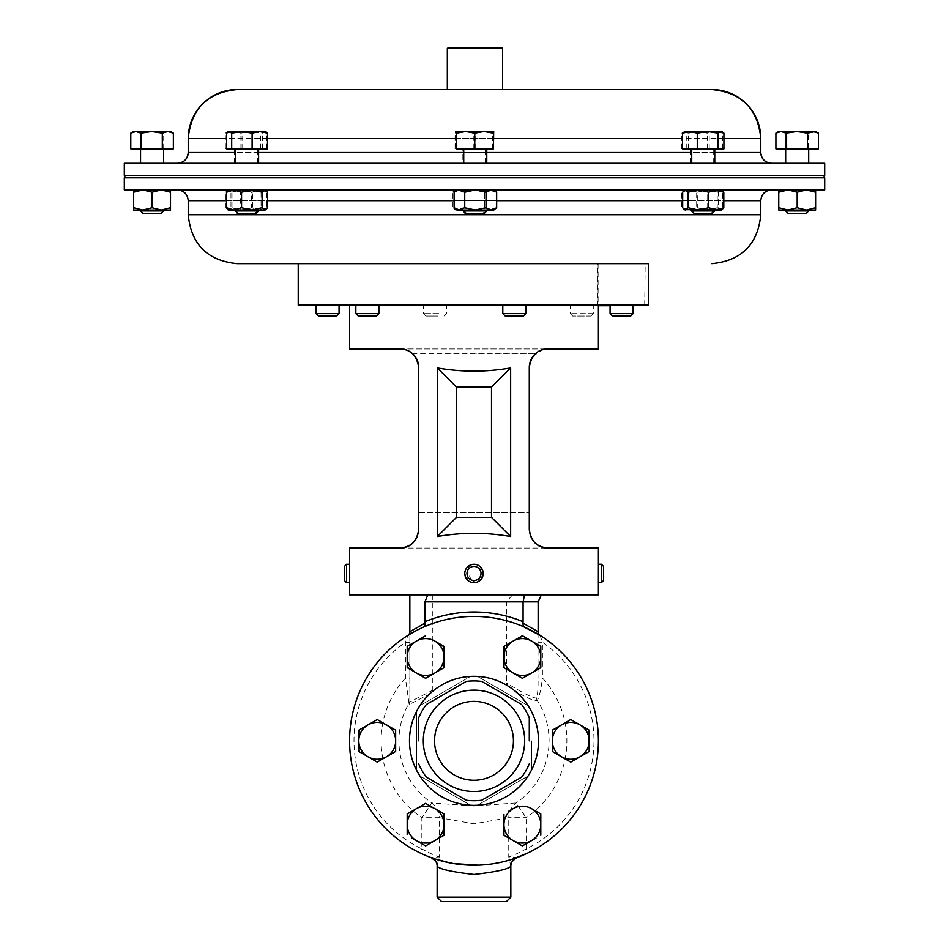 <?xml version="1.0" encoding="UTF-8"?>
<svg xmlns="http://www.w3.org/2000/svg" width="949" height="949" viewBox="0 0 949 949"><rect width="100%" height="100%" fill="white"/><g stroke="black" fill="none" stroke-linecap="round" stroke-linejoin="round"><path stroke-width="0.71" stroke-dasharray="4.75 3.56" d="M513.433 740.825A39.443 39.443 0 0 1 473.99 780.268A39.443 39.443 0 0 1 434.547 740.825A39.443 39.443 0 0 1 473.99 701.382A39.443 39.443 0 0 1 513.433 740.825M598.404 582.686L598.404 564.264M601.393 582.686L601.393 564.252M603.588 580.491L603.588 566.446M474.002 582.686L475.805 582.508M477.525 581.986L482.507 576.98M483.029 575.26L483.207 573.457M483.029 571.666L479.103 565.806M474.927 564.299L475.769 564.43M346.575 564.252L346.575 582.686M349.576 564.252L349.576 582.686M344.38 566.446L344.38 580.491M593.113 313.621L570.254 313.621L593.113 313.621M570.432 305.115L593.291 305.115L570.432 305.115M590.717 316.053L572.686 316.053L590.717 316.053M378.876 313.621L355.839 313.621M378.698 305.115L355.839 305.115L378.698 305.115M376.433 316.053L358.271 316.053M339.054 313.621L316.017 313.621M334.95 305.115L316.017 305.115L334.95 305.115M336.61 316.053L318.449 316.053M438.853 313.621L423.408 313.621L438.853 313.621M431.012 305.115L446.445 305.115L431.012 305.115M438.023 316.053L425.852 316.053L438.023 316.053M525.841 313.621L502.804 313.621M518.249 305.115L502.804 305.115L518.249 305.115M523.409 316.053L505.236 316.053M633.113 313.621L610.077 313.621M614.169 305.115L633.113 305.115L614.169 305.115M630.682 316.053L612.508 316.053M598.095 263.644L598.095 304.629L645.178 304.629L589.887 304.629L597.633 304.629L597.633 263.644L298.223 263.644L597.633 263.644M598.404 305.732L644.074 305.732M648.416 305.115L298.223 305.115M407.916 635.415A124.414 124.414 0 0 0 349.576 740.825A124.414 124.414 0 0 1 407.916 635.415L405.425 642.354L405.425 678.179L409.149 704.478L429.541 694.075A64.508 64.508 0 0 0 477.43 805.25A64.508 64.508 0 0 0 538.498 740.825A64.508 64.508 0 0 0 473.99 676.317A64.508 64.508 0 0 0 409.482 740.825A64.508 64.508 0 0 0 473.99 805.333A64.508 64.508 0 0 0 513.338 689.709C525.355 697.349 533.35 700.955 537.336 700.528C539.447 696.4 541.144 688.903 542.413 678.025L538 678.025C538.261 687.029 537.798 693.766 536.612 698.239C531.808 697.551 521.772 692.473 506.493 682.983L507.739 685.854L513.338 689.709M524.489 740.825A50.499 50.499 0 0 0 473.99 690.326A50.499 50.499 0 0 0 423.491 740.825A50.499 50.499 0 0 0 473.99 791.336A50.499 50.499 0 0 0 524.489 740.825M416.481 711.596L416.481 770.066L416.481 711.596A64.508 64.508 0 0 0 473.99 805.333A64.508 64.508 0 0 0 528.059 705.641L477.43 676.412A64.508 64.508 0 0 0 470.55 676.412L419.921 705.641A64.508 64.508 0 0 0 416.481 711.596M531.499 740.825L531.499 770.066L531.499 740.825M441.546 901.55L506.434 901.55M536.612 698.239A4.425 4.271 -124.4 0 0 537.336 700.528A75.078 75.078 0 0 1 516.126 802.961A18.434 17.319 103.4 0 0 508.747 817.694L526.126 817.694A92.872 92.872 0 0 0 542.413 678.025L542.413 642.259A119.989 119.989 0 0 1 526.126 848.904L526.126 817.694L516.126 802.961L474.002 806.021L431.854 802.961A18.434 17.319 76.6 0 1 439.233 817.694L473.99 823.827L508.747 817.694L508.747 856.852L510.823 866.271M349.576 740.825A124.414 124.414 0 0 0 419.933 852.878L425.615 855.452M437.157 866.271L439.233 856.852C435.555 855.903 429.767 853.258 421.854 848.904L419.933 852.878M422.993 627.348L424.642 626.625A124.414 124.414 0 0 1 523.338 626.625A124.414 124.414 0 0 0 424.642 626.625L418.046 629.697M412.993 632.402L411.047 633.505M429.541 694.075L432.08 691.785A64.508 64.508 0 0 1 507.739 685.854M528.059 705.641A64.508 64.508 0 0 0 477.43 676.412L528.059 705.641M470.55 676.412A64.508 64.508 0 0 0 419.921 705.641L470.55 676.412M437.323 367.939L437.323 536.517C461.772 532.282 486.208 532.282 510.645 536.517L510.645 367.939C486.208 372.186 461.772 372.186 437.323 367.939L456.481 387.097L491.499 387.097L491.499 517.371L456.481 517.371L456.481 387.097M476.125 582.437L479.897 580.539M480.491 579.993L483.183 572.876M483.029 571.689L482.211 569.317M481.665 568.368L478.948 565.699M465.473 576.98L475.769 582.508A9.217 9.217 0 0 1 464.951 575.26A9.217 9.217 0 0 1 472.199 564.43L465.473 569.958M464.951 571.654L464.773 573.457M349.576 305.115L598.404 305.115L349.576 305.115M349.576 348.971L598.404 348.971M598.404 548.036L547.715 548.036C537.371 547.739 531.226 541.594 529.281 529.601L529.696 363.526M532.864 356.492L542.27 349.801M598.404 594.857L349.576 594.857M406.73 546.861L400.264 548.036L349.576 548.036M411.047 352.459L412.246 353.396A18.434 18.434 0 0 1 418.699 367.405L418.699 529.601L417.038 537.241M415.116 540.515L412.673 543.231M409.79 545.378L408.865 545.9M405.899 349.861L412.649 353.752M415.116 356.504L417.038 359.766M501.511 47.45L448.426 47.45M447.323 48.553L502.614 48.553M502.033 89.55L447.323 89.55L502.033 89.55M824.147 177.819L124.853 177.819L824.147 177.819M124.853 175.363L824.147 175.363L124.853 175.363M711.56 163.275L691.714 163.275L711.56 163.275M694.905 148.851L714.751 148.851L694.905 148.851M694.217 163.275L713.695 163.275L694.217 163.275M710.137 148.851L690.658 148.851L710.137 148.851M237.689 163.275L257.535 163.275L237.689 163.275M254.344 148.851L234.498 148.851L254.344 148.851M255.044 163.275L235.566 163.275L255.044 163.275M239.124 148.851L258.603 148.851L239.124 148.851M462.234 163.275L485.271 163.275L462.234 163.275L462.234 148.851L485.271 148.851L462.234 148.851M151.816 163.275L163.596 163.275L151.816 163.275M152.338 148.851L140.559 148.851L152.338 148.851M486.766 163.275L463.729 163.275L486.766 163.275M463.729 148.851L486.766 148.851L463.729 148.851M797.433 163.275L785.653 163.275L797.433 163.275M796.911 148.851L808.69 148.851L796.911 148.851M771.537 163.275L177.463 163.275L771.537 163.275M714.751 210.927L691.714 210.927M711.56 210.037L691.714 210.037L711.56 210.037M712.319 213.359L694.146 213.359M710.137 210.927L690.658 210.927L710.137 210.927M694.217 210.037L713.695 210.037L694.217 210.037M708.452 213.359L693.09 213.359L708.452 213.359M254.344 210.927L234.498 210.927L254.344 210.927M237.689 210.037L257.535 210.037L237.689 210.037M252.588 213.359L236.942 213.359L252.588 213.359M258.603 210.927L235.566 210.927M255.044 210.037L235.566 210.037L255.044 210.037M256.159 213.359L237.997 213.359M482.827 213.359L464.666 213.359L482.827 213.359L485.271 210.927L462.234 210.927L485.271 210.927L485.271 210.037L462.234 210.037L485.271 210.037M163.596 210.927L140.559 210.927M151.816 210.037L163.596 210.037L151.816 210.037M161.164 213.359L142.991 213.359M486.766 210.037L463.729 210.037L486.766 210.037M808.69 210.927L785.653 210.927M797.433 210.037L785.653 210.037L797.433 210.037M806.259 213.359L788.097 213.359M263.976 189.919L771.537 189.919L263.976 189.919M824.693 189.919L124.307 189.919M824.693 177.819L124.307 177.819M475.354 580.361A7.023 7.023 0 0 1 467.098 574.833A7.023 7.023 0 0 1 472.626 566.577A7.023 7.023 0 0 1 480.882 572.105A7.023 7.023 0 0 1 475.354 580.361M472.199 564.43A9.217 9.217 0 0 1 483.029 571.689A9.217 9.217 0 0 1 475.769 582.508M815.606 207.736L815.606 189.919L778.749 189.919L806.389 189.919L797.172 192.22L797.172 207.736L787.955 210.037L815.606 210.037L815.606 207.736L806.389 210.037L797.172 207.736M815.606 189.919L806.389 189.919L815.606 192.22M496.659 192.22L491.333 189.919L493.812 189.919L491.333 189.919L486.018 192.22L475.378 189.919L491.333 189.919L456.943 189.919L459.411 189.919L454.097 192.22M464.737 192.22L475.378 189.919L459.411 189.919L464.737 192.22L464.737 207.736L459.411 210.037L493.812 210.037M170.512 189.919L170.512 192.22L161.294 189.919L152.077 192.22L142.86 189.919L133.643 189.919L170.512 189.919L142.86 189.919L133.643 192.22L133.643 210.037L170.512 210.037L170.512 207.736L161.294 210.037L152.077 207.736L142.86 210.037L133.643 207.736M492.187 189.919L495.034 192.22L489.708 189.919L484.393 192.22L473.753 189.919L484.393 192.22L489.708 189.919L473.753 189.919L463.112 192.22L463.112 207.736L457.786 210.037L452.471 207.736L457.786 210.037L455.318 210.037L473.753 210.037L457.786 210.037L463.112 207.736L463.112 192.22L457.786 189.919L455.318 189.919L457.786 189.919L463.112 192.22L473.753 189.919L457.786 189.919L492.187 189.919L489.708 189.919L495.034 192.22L495.034 207.736L489.708 210.037L492.187 210.037L473.753 210.037L489.708 210.037L484.393 207.736L489.708 210.037L495.034 207.736L492.187 210.037M267.642 192.22L260.109 189.919L265.506 189.919L227.997 190.441M267.642 207.736L260.109 210.037L252.588 207.736L252.588 192.22L260.109 189.919L229.278 189.919L232.03 192.22L232.03 207.736L229.278 210.037L265.506 210.037M225.459 207.736L225.459 192.22L232.991 189.919L250.785 189.919L240.512 192.22L240.512 207.736L232.991 210.037L264.451 210.037L227.594 210.037L232.991 210.037L225.459 207.736L228.211 210.037L230.975 207.736L241.248 210.037L251.532 207.736L259.053 210.037L266.574 207.736L263.822 210.037L261.07 207.736L250.785 210.037L240.512 207.736M240.512 192.22L232.991 189.919L227.594 189.919L264.451 189.919L250.785 189.919L261.07 192.22L261.07 207.736M707.681 207.736L707.681 192.22L715.202 189.919L720.599 189.919L722.735 192.22L722.735 207.736L715.202 210.037L720.599 210.037L683.743 210.037L715.202 210.037L707.681 207.736L697.396 210.037L687.123 207.736L684.371 210.037L681.619 207.736L689.14 210.037L696.661 207.736L706.946 210.037L717.219 207.736L719.971 210.037L722.735 207.736M722.735 192.22L715.202 189.919L683.743 189.919L719.971 189.919L717.219 192.22L717.219 207.736M722.319 190.441L684.798 189.919L690.196 189.919L682.675 192.22M722.319 209.515L721.038 210.037L718.286 207.736L718.286 192.22L721.038 189.919L690.196 189.919L697.729 192.22L697.729 207.736L690.196 210.037L721.667 210.037M778.749 210.037L787.955 210.037L778.749 207.736L778.749 210.037M797.172 192.22L787.955 189.919L778.749 192.22L778.749 207.736M778.749 192.22L778.749 189.919M484.334 213.359L466.173 213.359M486.766 210.927L463.729 210.927M456.943 210.037L459.411 210.037L454.097 207.736M496.659 207.736L491.333 210.037L486.018 207.736L475.378 210.037L464.737 207.736M486.018 192.22L486.018 207.736M170.512 192.22L170.512 207.736M152.077 192.22L152.077 207.736M133.643 189.919L133.643 192.22M464.666 213.359L462.234 210.037M463.112 207.736L473.753 210.037L484.393 207.736L473.753 210.037L463.112 207.736M455.318 189.919L452.471 192.22L457.786 189.919L452.471 192.22L452.471 207.736L455.318 210.037M484.393 192.22L484.393 207.736L484.393 192.22M228.65 210.037L227.997 209.515M252.588 207.736L242.315 210.037L232.03 207.736M252.588 192.22L242.315 189.919L232.03 192.22M225.459 192.22L228.211 189.919L230.975 192.22L230.975 207.736M230.975 192.22L241.248 189.919L251.532 192.22L251.532 207.736M251.532 192.22L259.053 189.919L266.574 192.22L266.574 207.736M266.574 192.22L263.822 189.919L261.07 192.22M707.681 192.22L697.396 189.919L687.123 192.22L687.123 207.736M687.123 192.22L684.371 189.919L681.619 192.22L681.619 207.736M681.619 192.22L689.14 189.919L696.661 192.22L696.661 207.736M696.661 192.22L706.946 189.919L717.219 192.22M684.798 210.037L690.196 210.037L682.675 207.736M718.286 207.736L708.001 210.037L697.729 207.736M718.286 192.22L708.001 189.919L697.729 192.22M237.179 89.55L711.821 89.55M124.307 163.275L824.693 163.275M124.307 175.363L824.693 175.363M778.749 131.52L815.606 131.52M818.453 133.168L813.34 131.52L808.228 133.168L797.599 131.52L786.958 133.168L781.43 131.52L775.902 133.168M775.902 148.851L808.228 148.851L808.228 133.168M786.958 148.851L786.958 133.168M808.228 148.851L818.453 148.851M493.919 133.168L484.82 131.52L475.734 133.168L466.398 131.52L457.062 133.168L456.825 131.52L493.682 131.52M456.576 148.851L493.919 148.851M475.734 148.851L475.734 133.168M457.062 148.851L457.062 133.168M173.359 133.168L168.246 131.52L163.133 133.168L152.492 131.52L170.512 131.52M130.796 148.851L141.864 148.851L141.864 133.168L152.492 131.52L136.324 131.52L130.796 133.168M133.643 131.52L141.864 133.168M141.864 148.851L173.359 148.851M163.133 148.851L163.133 133.168M455.318 131.52L483.326 131.52L474.239 133.168L464.903 131.52L455.567 133.168L455.318 131.52L455.081 133.168L464.18 131.52L455.318 131.52M482.602 131.52L464.18 131.52L473.266 133.168L482.602 131.52L491.938 133.168L492.175 131.52L482.602 131.52M492.175 131.52L483.326 131.52L492.424 133.168L492.187 131.52M455.567 148.851L492.424 148.851L455.081 148.851L455.567 133.168M455.081 148.851L455.081 133.168M473.266 148.851L473.266 133.168M491.938 148.851L491.938 133.168M492.424 148.851L492.424 133.168M474.239 148.851L474.239 133.168M266.052 131.84L264.985 131.52L262.47 133.168L252.256 131.52L242.042 133.168L234.344 131.52L265.506 131.52M226.657 133.168L234.344 131.52L228.65 131.52M226.657 148.851L267.511 148.851M262.47 148.851L262.47 133.168M242.042 148.851L242.042 133.168M232.695 131.52L241.651 131.52L231.319 133.168L228.329 131.52L225.34 133.168L232.695 131.52L240.05 133.168L250.382 131.52L232.695 131.52M263.715 131.52L250.382 131.52L260.726 133.168L263.715 131.52L266.693 133.168L259.35 131.52L263.715 131.52M259.35 131.52L241.651 131.52L251.995 133.168L259.35 131.52M225.34 148.851L266.693 148.851L225.34 148.851L225.34 133.168M240.05 148.851L240.05 133.168M260.726 148.851L260.726 133.168M266.693 148.851L266.693 133.168M251.995 148.851L251.995 133.168M231.319 148.851L231.319 133.168M689.437 131.52L720.077 131.52L717.563 133.168L707.349 131.52L697.135 133.168L689.437 131.52L681.75 133.168L683.743 131.52L689.437 131.52M696.993 131.52L684.265 131.52L686.779 133.168L696.993 131.52L707.207 133.168L714.905 131.52L696.993 131.52M714.905 131.52L720.599 131.52L722.604 133.168L714.905 131.52M697.135 148.851L722.604 148.851L681.75 148.851L697.135 148.851L697.135 133.168M681.75 148.851L681.75 133.168M686.779 148.851L686.779 133.168M707.207 148.851L707.207 133.168M722.604 148.851L722.604 133.168M717.563 148.851L717.563 133.168M684.798 131.52L721.667 131.52M723.909 133.168L716.554 131.52L709.211 133.168L698.867 131.52L688.535 133.168L685.546 131.52L684.027 131.97M682.556 148.851L723.909 148.851M709.211 148.851L709.211 133.168M688.535 148.851L688.535 133.168M524.56 594.857L409.849 594.857L524.56 594.857M473.978 564.252L470.455 564.963M468.865 565.818L467.466 566.956M466.327 568.356L472.199 582.508M412.246 353.396L535.734 353.396L411.747 352.992M410.549 352.115L409.553 351.486M405.769 349.813L400.585 348.983L405.804 349.825M400.264 348.971L547.715 348.971M418.699 512.65L529.281 512.65L529.281 367.405L529.281 529.601L529.281 512.65L418.699 512.65L418.699 529.601L418.699 512.65M400.264 548.036L547.715 548.036L400.264 548.036C411.38 546.861 417.524 540.716 418.699 529.601M529.281 529.601C530.455 540.716 536.6 546.861 547.715 548.036M535.734 353.396A18.434 18.434 0 0 0 529.281 367.405M437.323 536.517L456.481 517.371M510.645 536.517L491.499 517.371M510.645 367.939L491.499 387.097M477.43 805.25L528.059 776.009L477.43 805.25M419.921 776.009L470.55 805.25L419.921 776.009M428.402 856.591L431.119 857.623L439.233 856.852L439.233 817.694L421.854 817.694L421.854 848.904A119.989 119.989 0 0 1 405.425 642.354L409.849 642.354L409.98 631.666M433.563 858.489L434.523 858.809M450.028 862.914L453.598 863.554M478.237 865.168L482.483 864.954M490.562 864.136L494.37 863.554M501.226 862.226L504.275 861.502M511.547 859.438L513.326 858.857M432.08 691.785L432.317 690.421L409.849 701.904L409.849 700.896A4.425 3.903 0 0 1 409.114 703.043A75.078 75.078 0 0 0 431.854 802.961L421.854 817.694A92.872 92.872 0 0 1 405.425 678.179L409.849 678.179L409.849 642.354M538.13 632.746L538 642.259L542.413 642.259L540.064 635.415A124.414 124.414 0 0 1 598.404 740.825A124.414 124.414 0 0 0 540.064 635.415M528.047 852.878A124.414 124.414 0 0 0 598.404 740.825A124.414 124.414 0 0 1 528.047 852.878L526.126 848.904C518.225 853.246 512.436 855.903 508.747 856.852L516.861 857.623M512.472 594.857L506.493 601.856L506.493 682.983M432.317 594.857L432.317 690.421M409.849 594.857L409.849 701.738M409.849 700.896L409.849 678.179M409.849 632.603L409.849 633.161A4.425 3.654 0 0 1 407.477 636.388M409.849 701.904L409.149 704.478M504.358 646.15L513.16 641.061M522.78 635.984L531.582 641.061M540.396 667.906L527.181 675.534M444.037 835.274L434.82 840.589M416.386 840.589L411.985 838.05M407.18 834.8L407.18 819.545M444.037 824.634L444.037 834.8M579.969 724.87L588.771 729.947M557.134 727.409L561.535 724.87M368.01 756.792L359.208 751.703M358.793 745.914L358.793 740.825M359.208 729.947L368.01 724.87M386.445 724.87L395.65 730.184M395.247 751.703L382.044 759.33M540.8 824.634L540.8 835.274M535.983 838.05L522.377 845.915M521.962 845.678L513.16 840.589M503.943 824.634L503.943 814.467M508.759 811.205L517.561 806.128M531.582 808.667L540.396 813.744M407.18 667.194L407.18 657.028M407.584 646.15L425.603 635.747M444.037 646.862L444.037 657.028M434.82 672.995L430.419 675.534M420.798 675.534L411.985 670.445M529.281 740.825L529.281 718.263M418.699 763.862A59.906 59.906 0 0 0 426.386 777.195L466.291 800.232A59.906 59.906 0 0 0 481.689 800.232L521.594 777.195A59.906 59.906 0 0 0 529.281 763.862M465.473 681.904L426.386 704.466A59.906 59.906 0 0 0 418.699 717.788L418.699 740.825M481.689 681.418A59.906 59.906 0 0 0 466.291 681.418M529.281 717.788A59.906 59.906 0 0 0 521.594 704.466L483.338 682.378M633.113 305.732L610.077 305.732M510.847 897.125L437.121 897.125M188.222 152.504L760.778 152.504M723.909 138.507L682.556 138.507M493.919 138.507L456.576 138.507M267.511 138.507L226.657 138.507M714.751 152.504L691.714 152.504M486.766 152.504L463.729 152.504M258.603 152.504L235.566 152.504M760.778 200.678L188.222 200.678M226.526 200.678L267.642 200.678M454.097 200.678L496.659 200.678M760.778 214.688L188.222 214.688M682.675 200.678L723.79 200.678M188.222 138.507L760.778 138.507M506.493 601.856L538.13 601.856M538 642.259L538 678.025M572.686 316.053L570.254 313.621L570.254 305.115M425.852 316.053L423.408 313.621L423.408 305.115M644.691 305.115L645.178 263.644M713.695 163.275L713.695 148.851M234.498 163.275L234.498 148.851M485.271 163.275L485.271 148.851M711.252 213.359L713.695 210.037M236.942 213.359L234.498 210.037M255.103 213.359L257.535 210.037M264.451 210.037L265.103 209.515M227.594 210.037L226.941 209.515M264.451 189.919L265.103 190.441M227.594 189.919L226.941 190.441M693.09 213.359L690.658 210.037M683.743 210.037L683.09 209.515M720.599 210.037L721.252 209.515M683.743 189.919L683.09 190.441M720.599 189.919L721.252 190.441M264.451 131.52L265.222 131.97M227.594 131.52L226.811 131.97M257.535 163.275L257.535 148.851M690.658 163.275L690.658 148.851M409.861 632.497L409.849 633.161M590.99 305.732L589.887 304.629L589.887 263.644M444.013 316.053L446.445 313.621L446.445 305.115M590.859 316.053L593.291 313.621L593.291 305.115"/><path stroke-width="1.42" d="M513.433 740.825A39.443 39.443 0 0 1 473.99 780.268A39.443 39.443 0 0 1 434.547 740.825A39.443 39.443 0 0 1 473.99 701.382A39.443 39.443 0 0 1 513.433 740.825M601.393 582.686L603.588 580.491L603.588 566.446L601.393 564.252L601.393 582.686L598.404 582.686L598.404 594.857L349.576 594.857L349.576 564.264L346.575 564.252L346.575 582.686L349.576 582.686M598.38 582.508L598.404 564.252L601.393 564.252M472.199 582.508A9.217 9.217 0 0 0 483.029 575.26A9.217 9.217 0 0 0 475.769 564.43A9.217 9.217 0 0 0 464.951 571.689A9.217 9.217 0 0 0 472.199 582.508L474.002 582.686M475.805 582.508L477.525 581.986M482.507 576.98L483.029 575.26M483.207 573.457L483.029 571.666M472.626 580.361A7.023 7.023 0 0 0 480.882 574.833A7.023 7.023 0 0 0 475.354 566.577A7.023 7.023 0 0 0 467.098 572.105A7.023 7.023 0 0 0 472.626 580.361M346.575 582.686L344.38 580.491L344.38 566.446L346.575 564.252M378.876 313.621L376.433 316.053L358.271 316.053L355.839 313.621L378.876 313.621L378.876 305.115M339.054 313.621L336.61 316.053L318.449 316.053L316.017 313.621L339.054 313.621L339.054 305.115M525.841 313.621L523.409 316.053L505.236 316.053L502.804 313.621L525.841 313.621L525.841 305.115M633.113 313.621L630.682 316.053L612.508 316.053L610.077 313.621L633.113 313.621L633.113 305.115M644.691 305.115L633.113 305.732M298.223 263.644L648.416 263.644L648.416 305.115L298.223 305.115L298.223 263.644L237.179 263.644L648.416 263.644M423.301 740.825A50.688 50.688 0 0 1 473.99 690.137A50.688 50.688 0 0 1 524.678 740.825A50.688 50.688 0 0 1 473.99 791.513A50.688 50.688 0 0 1 423.301 740.825M418.699 740.825L418.699 717.788A59.906 59.906 0 0 1 426.386 704.466L466.291 681.418A59.906 59.906 0 0 1 481.689 681.418L521.594 704.466A59.906 59.906 0 0 1 529.281 717.788L529.281 740.825M538.498 740.825A64.508 64.508 0 0 0 473.99 676.317A64.508 64.508 0 0 0 409.482 740.825A64.508 64.508 0 0 0 473.99 805.333A64.508 64.508 0 0 0 538.498 740.825M598.404 740.825A124.414 124.414 0 0 0 473.99 616.411A124.414 124.414 0 0 0 349.576 740.825A124.414 124.414 0 0 0 473.99 865.239A124.414 124.414 0 0 0 598.404 740.825M506.434 901.55L441.546 901.55L437.121 897.125L510.847 897.125L506.434 901.55M510.847 897.125L510.823 866.271C508.071 869.26 495.781 871.989 473.99 874.456C452.199 871.989 439.921 869.26 437.157 866.271L437.121 897.125M538 631.666A4.425 4.413 122.1 0 0 540.064 635.415L523.338 626.625L522.899 623.078L538 631.666L538.13 632.746M418.046 629.697L412.993 632.402M411.047 633.505L407.916 635.415A4.425 4.413 57.9 0 0 409.98 631.666L425.081 623.078L424.903 621.714A128.839 128.839 0 0 1 523.077 621.714L522.899 623.078M479.897 580.539L480.491 579.993M483.183 572.876L483.029 571.689M482.211 569.317L481.665 568.368M474.927 564.299L472.199 564.43M465.473 569.958L464.951 571.654M464.773 573.457L465.473 576.98M598.404 305.115L598.404 348.971L547.715 348.971C537.371 349.268 531.226 355.412 529.281 367.405L529.281 529.601C531.191 541.571 537.336 547.703 547.715 548.036L598.404 548.036L598.404 564.252M529.696 363.526L530.93 359.801M530.966 359.73L532.864 356.492M542.27 349.801L547.715 348.971M400.264 548.036C410.632 547.727 416.777 541.582 418.699 529.601C417.524 540.716 411.38 546.861 400.264 548.036L349.576 548.036L349.588 564.43M417.038 537.241L415.116 540.515M412.673 543.231L409.79 545.378M408.865 545.9L406.73 546.861M418.272 363.503L418.699 367.405C416.777 355.448 410.644 349.303 400.264 348.971L405.899 349.861M412.649 353.752L415.116 356.504M417.038 359.766L418.26 363.443M349.576 305.115L349.576 348.971L400.264 348.971M447.323 48.553L448.426 47.45L501.511 47.45L502.614 48.553L447.323 48.553L447.323 89.55M723.909 138.507L760.778 138.507C757.871 108.767 741.56 92.444 711.821 89.55L711.821 89.55A48.957 48.957 -90 0 1 760.778 138.507L760.778 152.504C761.418 159.052 765.001 162.635 771.537 163.275A10.759 10.759 -90 0 1 760.778 152.504L714.751 152.504M177.463 163.275A10.759 10.759 90 0 0 188.222 152.504L188.222 152.504C187.582 159.052 183.999 162.635 177.463 163.275M711.821 89.55L237.179 89.55A48.957 48.957 90 0 0 188.222 138.507L188.222 138.507C191.129 108.767 207.44 92.444 237.179 89.55L237.179 89.55M824.693 163.275L124.307 163.275L124.307 175.363L824.693 175.363L824.693 163.275M714.751 210.927L712.319 213.359L694.146 213.359L691.714 210.927L714.751 210.927L714.751 210.037M258.603 210.927L256.159 213.359L237.997 213.359L235.566 210.927L258.603 210.927L258.603 210.037M163.596 210.927L161.164 213.359L142.991 213.359L140.559 210.927L163.596 210.927L163.596 210.037M142.86 210.037L133.643 210.037L133.643 207.736L142.86 210.037L152.077 207.736L161.294 210.037L142.86 210.037M486.766 210.927L484.334 213.359L466.173 213.359L463.729 210.927L486.766 210.927L486.766 210.037M808.69 210.927L806.259 213.359L788.097 213.359L785.653 210.927L808.69 210.927L808.69 210.037M806.389 210.037L778.749 210.037L778.749 207.736L787.955 210.037L797.172 207.736L806.389 210.037L815.606 207.736L815.606 210.037L806.389 210.037M722.699 189.919L824.693 189.919L824.693 177.819L124.307 177.819L124.307 189.919L722.699 189.919M778.749 189.919L778.749 207.736M778.749 192.22L787.955 189.919L797.172 192.22L797.172 207.736M815.606 189.919L815.606 207.736M797.172 192.22L806.389 189.919L815.606 192.22M496.659 207.736L493.812 210.037L456.943 210.037L454.097 207.736L459.411 210.037L464.737 207.736L475.378 210.037L486.018 207.736L491.333 210.037L496.659 207.736L496.659 192.22L491.333 189.919L486.018 192.22L486.018 207.736M459.411 210.037L458.818 210.014M456.943 189.919L454.097 192.22L454.097 207.736M454.097 192.22L458.818 189.942M486.018 192.22L475.378 189.919L464.737 192.22L464.737 207.736M459.411 189.919L464.737 192.22M170.512 210.037L161.294 210.037L170.512 207.736L170.512 210.037M152.077 207.736L152.077 192.22L142.86 189.919L133.643 192.22L133.643 207.736M152.077 192.22L161.294 189.919L170.512 192.22L170.512 207.736M170.512 192.22L170.512 189.919M133.643 192.22L133.643 189.919M251.853 210.037L228.65 210.037L226.526 207.736L234.047 210.037L241.568 207.736L251.853 210.037L262.126 207.736L264.89 210.037L251.853 210.037M266.159 209.515L264.89 210.037L267.642 207.736L267.642 192.22L266.159 190.441L264.89 189.919L262.126 192.22L262.126 207.736M262.126 192.22L251.853 189.919L241.568 192.22L241.568 207.736M241.568 192.22L234.047 189.919L226.526 192.22L226.526 207.736M228.65 189.919L226.526 192.22M721.667 210.037L684.146 209.515L685.427 210.037L688.179 207.736L698.464 210.037L708.737 207.736L716.27 210.037L723.79 207.736L721.667 210.037M684.798 189.919L682.675 192.22L682.675 207.736L684.146 209.515M721.667 189.919L723.79 192.22L723.79 207.736M684.146 190.441L685.427 189.919L688.179 192.22L688.179 207.736M723.79 192.22L716.27 189.919L708.737 192.22L708.737 207.736M688.179 192.22L698.464 189.919L708.737 192.22M781.003 131.52L778.749 131.52L775.902 133.168L781.003 131.52L786.116 133.168L796.757 131.52L781.003 131.52M796.757 131.52L812.925 131.52L818.453 133.168L815.606 131.52L807.397 133.168L796.757 131.52M818.453 133.168L818.453 148.851L775.902 148.851L775.902 133.168M786.116 148.851L786.116 133.168M807.397 148.851L807.397 133.168M493.682 131.52L465.674 131.52L474.761 133.168L484.097 131.52L493.433 133.168L493.682 131.52L493.433 148.851L493.433 133.168M456.825 131.52L465.674 131.52L456.576 133.168L456.813 131.52M493.433 148.851L456.576 148.851L456.576 133.168M474.761 148.851L474.761 133.168M151.662 131.52L133.643 131.52L130.796 133.168L135.909 131.52L141.021 133.168L151.662 131.52L162.303 133.168L167.831 131.52L151.662 131.52M170.512 131.52L167.831 131.52L173.359 133.168L170.512 131.52M173.359 133.168L173.359 148.851L141.021 148.851L141.021 133.168M162.303 148.851L162.303 133.168M141.021 148.851L130.796 148.851L130.796 133.168M266.052 131.84L229.172 131.52L231.698 133.168L241.912 131.52L252.126 133.168L259.812 131.52L267.511 133.168L264.985 131.52M229.172 131.52L226.657 133.168L226.657 148.851L231.698 148.851L231.698 133.168M267.511 133.168L267.511 148.851L252.126 148.851L252.126 133.168M252.126 148.851L231.698 148.851M722.438 131.97L707.598 131.52L717.93 133.168L720.92 131.52L723.909 133.168L723.909 148.851L682.556 148.851L682.556 133.168L689.911 131.52L684.798 131.52L682.556 133.168M689.911 131.52L707.598 131.52L697.254 133.168L689.911 131.52M697.254 148.851L697.254 133.168M717.93 148.851L717.93 133.168M418.699 529.601L418.699 367.405A18.434 18.434 0 0 0 412.246 353.396M475.769 564.43L473.978 564.252M470.455 564.963L468.865 565.818M467.466 566.956L466.327 568.356M437.323 536.517C461.772 532.282 486.208 532.282 510.645 536.517L510.645 367.939C486.208 372.186 461.772 372.186 437.323 367.939L437.323 536.517L456.481 517.371L456.481 387.097L491.499 387.097L491.499 517.371L456.481 517.371M411.747 352.992L410.549 352.115M409.553 351.486L411.047 352.459M529.281 367.405A18.434 18.434 0 0 1 535.734 353.396M547.715 548.036C536.6 546.861 530.455 540.716 529.281 529.601M437.323 367.939L456.481 387.097M510.645 367.939L491.499 387.097M510.645 536.517L491.499 517.371M425.615 855.452L428.402 856.591M437.157 866.271A9.217 9.205 -69.8 0 0 431.119 857.623L433.563 858.489M434.523 858.809L450.028 862.914M453.598 863.554L478.237 865.168M482.483 864.954L490.562 864.136M494.37 863.554L501.226 862.226M504.275 861.502L511.547 859.438M513.326 858.857L528.047 852.878M510.847 866.164C509.649 864.159 511.653 861.312 516.861 857.623A9.217 9.205 -110.2 0 0 510.823 866.271M538.13 632.603L538.13 601.856L523.077 601.856L523.077 621.714M409.849 594.857L409.849 632.603M407.916 635.415L409.849 633.161L409.98 631.666M524.56 594.857L523.077 601.856L424.903 601.856L424.903 621.714M424.903 601.856L427.809 594.857M424.642 626.625L425.081 623.078M527.181 675.534L522.377 678.31L503.943 667.669L504.358 646.15M513.16 641.061A18.434 18.434 0 0 1 531.582 641.061L522.377 635.747L503.943 646.388L503.943 667.669L522.377 678.31L531.582 672.995A18.434 18.434 0 0 1 503.943 657.028A18.434 18.434 0 0 1 513.16 641.061L522.78 635.984M531.582 641.061A18.434 18.434 0 0 1 540.8 657.028L540.8 667.669L531.582 672.995A18.434 18.434 0 0 0 540.8 657.028L540.8 646.388L531.582 641.061L540.8 646.388L540.396 667.906M407.18 819.545L407.18 813.993L425.603 803.34L444.037 813.993L444.037 824.634A18.434 18.434 0 0 1 434.82 840.589L425.603 845.915L416.386 840.589A18.434 18.434 0 0 1 407.18 824.634L407.18 834.8M411.985 838.05L425.603 845.915L434.82 840.589A18.434 18.434 0 0 1 416.386 840.589M444.037 834.8L444.037 813.993L434.82 808.667A18.434 18.434 0 0 1 444.037 824.634M561.535 724.87A18.434 18.434 0 0 1 579.969 724.87L570.752 719.544L552.318 730.184L552.318 751.466L561.535 756.792A18.434 18.434 0 0 1 561.535 724.87L570.752 719.544L579.969 724.87A18.434 18.434 0 0 1 579.969 756.792L589.187 751.466L570.752 762.106L552.318 751.466L552.318 730.184L557.134 727.409M588.771 729.947L589.187 751.466L589.187 730.184L579.969 724.87M376.812 761.869L368.01 756.792A18.434 18.434 0 0 1 358.793 740.825L359.208 729.947M359.208 751.703L358.793 745.914M395.65 730.184L395.65 751.466L395.65 730.184L386.445 724.87A18.434 18.434 0 0 0 368.01 724.87L377.228 719.544L386.445 724.87A18.434 18.434 0 0 1 386.445 756.792A18.434 18.434 0 0 1 368.01 756.792L377.228 762.106L395.247 751.703M382.044 759.33L377.228 762.106M540.396 813.744L540.8 824.634A18.434 18.434 0 0 1 513.16 840.589L503.943 835.274L503.943 824.634A18.434 18.434 0 0 1 531.582 808.667A18.434 18.434 0 0 1 540.8 824.634L540.8 813.993L531.582 808.667M503.943 814.467L503.943 824.634A18.434 18.434 0 0 0 513.16 840.589L522.377 845.915L535.983 838.05M517.561 806.128L508.759 811.205M411.985 670.445L407.18 667.194M444.037 667.669L444.037 657.028A18.434 18.434 0 0 1 434.82 672.995L444.037 667.669L434.82 672.995A18.434 18.434 0 0 1 407.18 657.028L407.584 646.15M444.037 667.194L444.037 657.028A18.434 18.434 0 0 0 434.82 641.061L444.037 646.862M430.419 675.534L425.603 678.31L420.798 675.534M466.291 681.418L465.473 681.904M483.338 682.378L481.689 681.418M529.281 763.862A59.906 59.906 0 0 1 521.594 777.195L481.689 800.232A59.906 59.906 0 0 1 466.291 800.232L426.386 777.195A59.906 59.906 0 0 1 418.699 763.862M416.386 808.667A18.434 18.434 0 0 1 434.82 808.667L425.603 803.34L416.386 808.667A18.434 18.434 0 0 0 407.18 824.634L407.18 813.993L416.386 808.667M434.82 840.589L444.037 835.274M561.535 756.792A18.434 18.434 0 0 0 579.969 756.792L570.752 762.106L561.535 756.792M358.793 740.825A18.434 18.434 0 0 1 368.01 724.87L358.793 730.184L358.793 751.466L368.01 756.792M386.445 724.87L377.228 719.544L368.01 724.87M503.943 824.634L503.943 835.274L513.16 840.589M540.8 835.274L540.8 824.634M425.603 635.747L407.18 646.388L407.18 657.028A18.434 18.434 0 0 1 434.82 641.061L444.037 646.388L444.037 657.028M407.18 657.028L407.18 667.669L416.386 672.995L425.603 678.31L434.82 672.995M610.077 305.732L598.404 305.732M682.556 138.507L493.919 138.507M456.576 138.507L267.511 138.507M226.657 138.507L188.222 138.507L188.222 152.504L235.566 152.504M691.714 152.504L486.766 152.504M463.729 152.504L258.603 152.504M723.79 200.678L760.778 200.678L760.778 214.688L188.222 214.688L188.222 200.678L226.526 200.678M267.642 200.678L454.097 200.678M496.659 200.678L682.675 200.678M316.017 313.621L316.017 305.115M124.853 177.819L124.853 175.363M714.751 163.275L714.751 148.851M235.566 163.275L235.566 148.851M140.559 163.275L140.559 148.851M463.729 163.275L463.729 148.851M808.69 163.275L808.69 148.851M235.566 210.927L235.566 210.037M140.559 210.927L140.559 210.037M463.729 210.927L463.729 210.037M188.222 200.678C187.582 194.142 183.999 190.547 177.463 189.919M760.778 214.688C757.871 244.415 741.56 260.738 711.821 263.644M188.222 214.688C191.129 244.415 207.44 260.738 237.179 263.644M760.778 200.678C761.418 194.142 765.001 190.547 771.537 189.919M785.653 210.927L785.653 210.037M493.812 189.919L496.659 192.22M265.506 189.919L266.159 190.441M691.714 210.927L691.714 210.037M785.653 163.275L785.653 148.851M486.766 163.275L486.766 148.851M163.596 163.275L163.596 148.851M258.603 163.275L258.603 148.851M691.714 163.275L691.714 148.851M824.147 177.819L824.147 175.363M502.614 48.553L502.614 89.55M431.119 857.623C436.326 861.312 438.331 864.159 437.121 866.164M538.13 601.856L541.357 594.857M540.064 635.415L538.13 633.161M610.077 313.621L610.077 305.115M502.804 313.621L502.804 305.115M355.839 313.621L355.839 305.115"/></g></svg>
